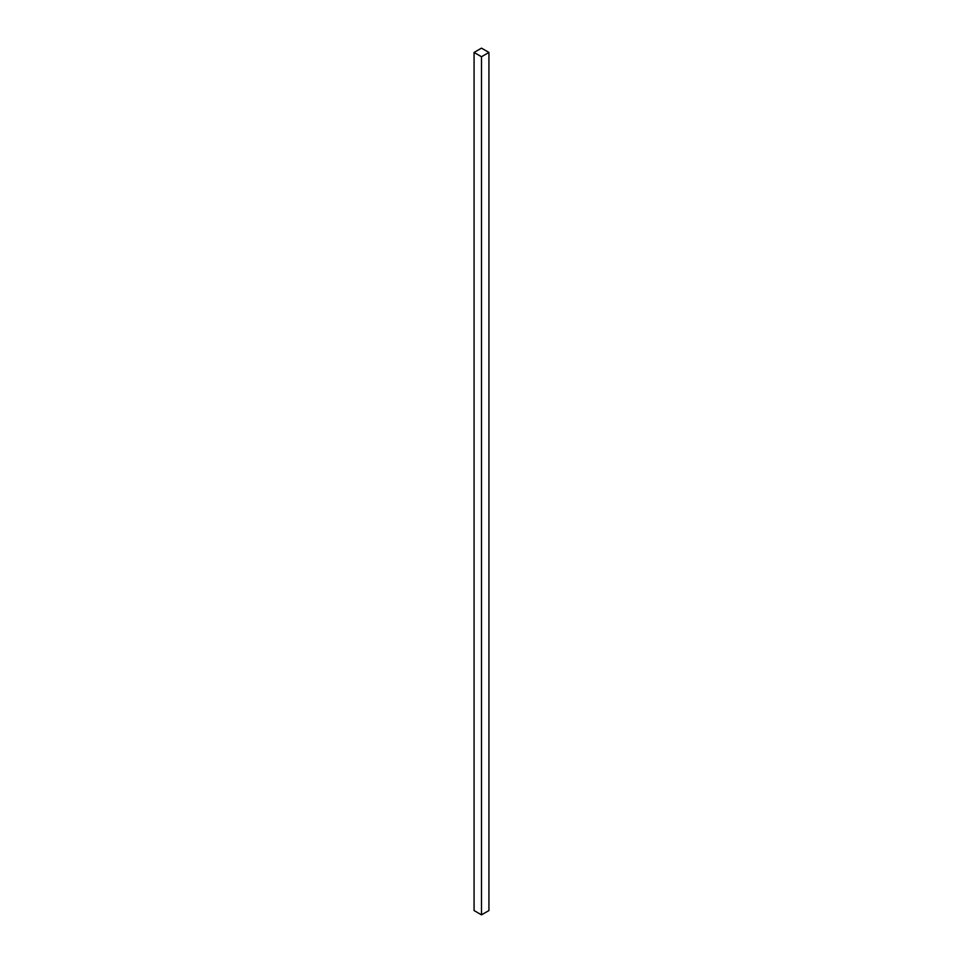 <?xml version="1.0" encoding="UTF-8"?>
<svg xmlns="http://www.w3.org/2000/svg" width="963" height="963" viewBox="0 0 963 963"><rect width="100%" height="100%" fill="white"/><g stroke="black" fill="none" stroke-linecap="round" stroke-linejoin="round"><path stroke-width="1.44" d="M488.927 52.435L481.5 48.15L474.073 52.435L474.073 910.565L481.5 914.85L488.927 910.565L488.927 52.435L481.5 56.733L481.5 914.85M474.073 52.435L481.5 56.733"/></g></svg>
